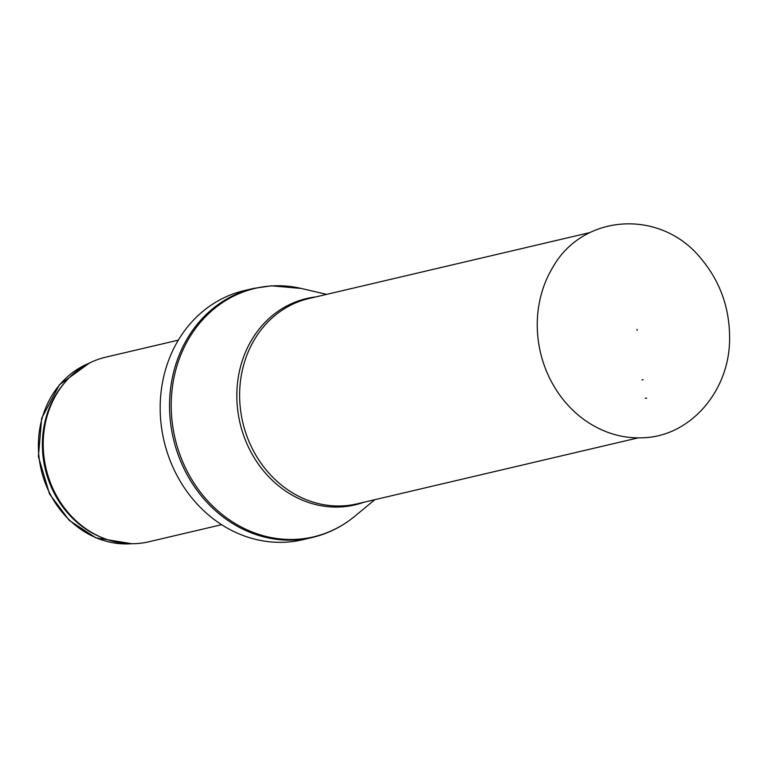 <?xml version="1.0" encoding="UTF-8"?>
<svg xmlns="http://www.w3.org/2000/svg" width="768" height="768" viewBox="0 0 768 768"><rect width="100%" height="100%" fill="white"/><g stroke="black" fill="none" stroke-linecap="round" stroke-linejoin="round"><path stroke-width="1.15" d="M221.635 524.688L148.896 541.766A94.781 83.386 -103.2 0 1 88.57 530.534A94.781 83.386 -103.2 0 1 56.554 394.118A94.781 83.386 -103.2 0 1 105.581 357.216L178.31 340.147M312.192 537.504L302.832 539.702A127.958 112.57 -103.2 0 1 164.006 440.861A127.958 112.57 -103.2 0 1 244.358 290.573L253.718 288.374L271.498 285.821L301.277 288.451A127.632 112.291 -103.2 0 0 272.362 285.888A127.632 112.291 -103.2 0 0 179.654 453.946A127.632 112.291 -103.2 0 0 354.758 516.269C342.086 526.694 327.898 533.77 312.192 537.504A127.958 112.57 -103.2 0 1 173.366 438.662A127.958 112.57 -103.2 0 1 253.718 288.374M637.152 330.278L636.998 329.347L637.152 330.278M645.274 398.227L646.646 398.141A69.302 60.97 -103.2 0 1 645.274 398.227M641.962 379.843A50.419 44.352 76.8 0 0 643.094 379.757L641.962 379.843M131.587 543.715A93.6 82.339 -103.2 0 1 41.184 469.69A93.6 82.339 -103.2 0 1 89.213 363.178M101.232 537.274A93.6 82.339 -103.2 0 1 64.886 382.454M88.57 530.534L87.792 530.035A93.878 82.589 -103.2 0 1 56.083 394.915L56.554 394.118M363.965 502.234A105.974 93.235 -103.2 0 1 240 423.024A105.974 93.235 -103.2 0 1 315.773 296.928M638.102 437.885L357.178 503.827A105.446 92.765 -103.2 0 1 242.774 422.371A105.446 92.765 -103.2 0 1 308.986 298.522L589.91 232.579M588.749 422.822A107.472 94.55 -103.2 0 1 552.413 268.022C582.259 213.773 659.846 208.483 700.301 257.712C720.096 280.963 729.859 308.15 729.6 339.293C729.398 391.21 690.298 436.243 643.306 437.76C624.048 438.672 605.866 433.69 588.749 422.822M131.741 543.715L95.866 537.85L69.283 520.406L49.517 493.949L38.4 456.624L41.654 418.301L59.424 384.787L89.347 363.11M326.64 294.374L301.277 288.451M374.832 499.68L354.758 516.269M637.219 330.269L636.998 329.347"/></g></svg>
